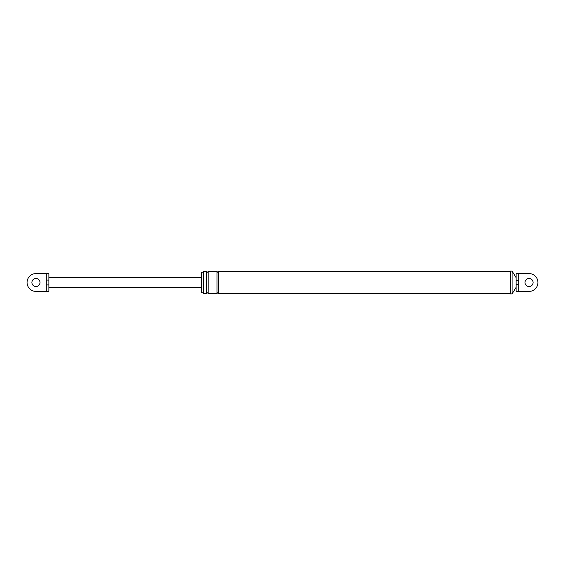 <?xml version="1.0" encoding="UTF-8"?>
<svg xmlns="http://www.w3.org/2000/svg" width="565" height="565" viewBox="0 0 565 565"><rect width="100%" height="100%" fill="white"/><g stroke="black" fill="none" stroke-linecap="round" stroke-linejoin="round"><path stroke-width="0.85" d="M518.705 280.565L518.705 284.435L516.113 284.435L516.113 273.608L518.705 273.608L518.705 280.565L516.113 280.565L516.113 277.648L512.074 271.101L512.074 293.899L510.456 293.899L510.456 271.101L512.074 271.101M516.113 273.608L516.113 277.648M516.113 291.392L516.113 284.435L516.113 291.392L529.052 291.392L518.705 291.392L518.705 284.435M518.705 273.608L529.052 273.608A8.892 8.892 0 0 1 537.944 282.5A8.892 8.892 0 0 1 529.052 291.392M203.28 271.426L203.28 293.574L203.28 292.804L201.663 292.804L201.663 272.196L203.28 272.196L203.28 271.426L206.515 271.426C207.051 272.471 207.595 272.471 208.132 271.426L217.024 271.426C217.56 272.471 218.104 272.471 218.641 271.426L510.456 271.426M203.28 292.804L203.28 272.196M529.052 286.54A4.04 4.04 0 0 1 525.005 282.5A4.04 4.04 0 0 1 529.052 278.46A4.04 4.04 0 0 1 533.092 282.5A4.04 4.04 0 0 1 529.052 286.54M203.28 293.574L206.515 293.574L206.515 271.426M206.515 293.574C207.051 292.536 207.595 292.536 208.132 293.574L208.132 271.426M208.132 293.574L217.024 293.574C217.56 292.536 218.104 292.536 218.641 293.574L218.641 271.426M217.024 293.574L217.024 271.426M516.113 287.352L512.074 293.899M218.641 293.574L510.456 293.574M46.295 273.608L35.948 273.608A8.892 8.892 0 0 0 27.056 282.5A8.892 8.892 0 0 0 35.948 291.392L46.295 291.392L46.295 273.608L48.887 273.608L48.887 280.099L46.295 280.099M35.948 286.54A4.04 4.04 0 0 1 31.908 282.5A4.04 4.04 0 0 1 35.948 278.46A4.04 4.04 0 0 1 39.995 282.5A4.04 4.04 0 0 1 35.948 286.54M48.887 280.099L48.887 284.901L46.295 284.901M48.887 284.901L48.887 291.392L46.295 291.392M48.887 277.45L201.663 277.45M48.887 287.55L201.663 287.55"/></g></svg>
